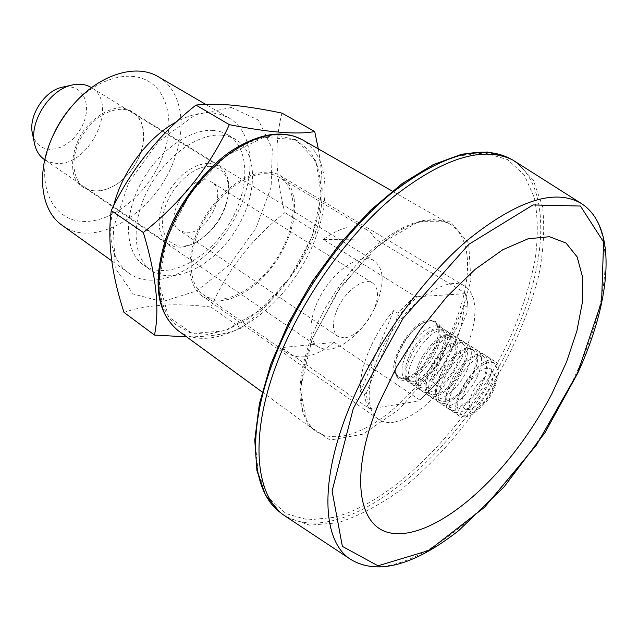 <?xml version="1.0" encoding="UTF-8"?>
<svg xmlns="http://www.w3.org/2000/svg" width="638" height="638" viewBox="0 0 638 638"><rect width="100%" height="100%" fill="white"/><g stroke="black" fill="none" stroke-linecap="round" stroke-linejoin="round"><path stroke-width="0.48" stroke-dasharray="3.19 2.39" d="M280.895 136.03C249.402 133.23 204.559 165.122 179.334 210.668C153.917 256.157 153.375 305.251 175.243 324.367L190.02 332.677L207.916 334.384L227.638 329.655L247.919 319.048L267.537 303.369L285.377 283.647L300.45 261.046L311.91 236.85L319.056 212.422L321.385 189.199L318.593 168.607L310.666 152.075L297.874 140.87L280.895 136.03M318.306 148.877C324.128 182.005 323.354 209.663 315.962 231.849C299.964 269.236 274.97 301.335 241.004 328.139C228.396 333.921 210.277 336.832 186.647 336.872M231.339 107.487L195.523 114.72L158.479 141.54L128.756 182.516L113.309 228.205L115.239 268.127L133.183 294.014L162.427 301.662L196.703 290.92L229.728 264.754L255.99 228.109L271.134 187.157L272.29 148.806L258.494 120.143L231.339 107.487M221.514 135.16C197.541 133.151 164.795 156.932 147.857 189.909C130.75 222.845 132.871 257.864 151.039 270.297C173.113 285.88 212.454 266.596 234.784 231.698C257.497 197.046 259.012 153.256 235.765 139.483L229.058 136.54L221.514 135.16M124.011 312.413C146.549 304.581 175.522 302.787 210.931 307.038C227.479 269.85 252.13 238.389 284.907 212.645C275.321 176.192 274.348 143.024 281.972 113.125M210.931 307.038L241.004 328.139M284.907 212.645L315.962 231.849M186.87 232.774C207.517 233.947 228.5 191.153 211.553 182.029C193.131 168.544 160.122 219.504 179.964 230.812L186.87 232.774M344.52 337.933L338.02 336.497C332.494 332.055 331.951 323.689 336.385 311.384C343.507 292.292 363.907 276.581 372.648 283.041C378.43 287.61 378.996 296.144 374.346 308.648L369.099 318.689L362.791 326.831C356.498 333.483 350.406 337.191 344.52 337.933M210.436 166.39C223.133 167.969 229.201 176.734 228.635 192.692C225.637 214.097 214.99 230.541 196.679 242.033C176.566 253.246 158.726 240.231 163.049 215.445C166.901 190.754 191.966 165.043 210.436 166.39M209.623 163.28L218.882 166.039C226.163 170.92 229.457 179.238 228.779 191.009C225.629 213.499 214.44 230.781 195.204 242.855L187.381 246.093L180.897 247.233L174.541 246.723L168.368 244.035L164.245 240.143L161.239 234.896L159.492 228.468L159.093 221.107L160.066 213.092L162.395 204.742L165.984 196.4L170.689 188.409L176.335 181.088L182.675 174.74L189.446 169.628L196.384 165.928L203.203 163.799L209.623 163.28M32.466 133.685C34.891 143.335 40.633 148.558 49.708 149.356L55.602 148.885L61.655 146.899L67.572 143.518L73.075 138.901L77.9 133.286L81.823 126.922L84.655 120.135L86.258 113.221L86.553 106.53L85.508 100.381L83.163 95.078L79.622 90.891L75.045 88.044L69.654 86.696L62.604 87.151M44.437 159.58L49.971 162.275L56.24 163.376C89.894 166.725 119.609 102.989 91.13 87.486M52.691 136.373L51.917 138.199C34.34 180.259 50.362 219.703 81.823 221.338C113.03 223.699 150.823 191.504 163.854 153.088C173.991 123.684 168.607 93.89 149.3 81.776C130.096 69.59 98.435 77.884 74.678 103.053L73.33 104.504M62.109 225.27C95.66 250.79 158.057 210.692 175.219 156.86C187.014 123.692 180.769 89.527 158.304 76.743M140.958 152.219L142.888 145.001C145.48 129.833 142.059 118.947 132.616 112.352C119.394 103.93 96.394 113.572 83.482 133.701C70.395 153.71 71.001 178.648 84.096 187.269C93.977 193.186 105.31 191.855 118.094 183.281C128.732 175.482 136.349 165.122 140.958 152.219M141.03 151.82L143.008 144.435C144.292 134.347 143.127 125.55 139.531 118.054C134.57 111.849 127.927 108.412 119.601 107.734C106.418 108.978 92.279 118.373 82.127 132.824C73.091 148 70.3 164.74 74.558 177.276C81.768 192.82 100.445 195.164 117.623 183.624C128.517 175.633 136.317 165.035 141.03 151.82M377.138 302.444C384.714 282.163 383.709 268.263 374.131 260.751C362.52 253.254 339.145 266.357 324.2 289.604C309.095 312.748 306.695 339.44 318.29 346.968C329.455 352.734 342.925 347.566 358.692 331.465C366.18 323.299 372.113 314.135 376.508 303.959L377.138 302.444M213.618 130.463C189.614 128.374 156.924 151.972 140.097 184.813C123.094 217.598 125.335 252.544 143.574 265.033C165.721 280.672 205.045 261.58 227.28 226.833C249.889 192.333 251.228 148.638 227.91 134.825L221.179 131.859L213.618 130.463M113.612 205.859C106.761 237.44 111.778 259.802 128.669 272.96C161.294 297.826 224.369 254.801 243.142 199.351C255.926 165.138 250.909 130.415 229.042 117.982L221.322 114.593L212.677 112.91C201.512 111.969 189.51 114.912 176.678 121.73M511.923 455.349C527.171 436.065 540.498 415.521 551.91 393.726M286.303 517.019L309.645 525.162L337.422 522.873C357.535 516.549 378.19 505.902 399.388 490.925C430.985 465.947 460.963 432.564 486.331 394.611C510.966 355.222 528.408 315.651 538.663 275.887C543.664 250.415 544.932 227.216 542.475 206.273L533.201 179.988L516.23 162.012M437.301 382.656L468.085 310.235L467.758 303.895L465.11 293.009L375.367 238.963L371.747 233.683L367.017 229.8L361.379 227.455L354.895 226.649C345.31 226.737 334.806 231.02 323.394 239.505L414.836 296.199L397.777 313.106L393.71 310.523C372.369 335.357 358.293 370.375 360.59 391.66L364.513 394.372L365.941 402.036L368.724 408.224L281.677 347.59L334.248 342.415L419.86 400.058L437.301 382.656L419.86 400.058M431.711 381.42L463.978 305.243C463.116 329.958 452.358 355.35 431.711 381.42L435.531 383.94M463.978 305.243L467.933 307.652L468.085 310.235M267.027 173.735C246.228 172.587 217.454 194.438 202.198 223.93C186.798 253.382 187.947 284.269 203.522 294.812C222.263 307.939 256.612 290.138 276.669 258.821C297.045 227.71 299.238 189.087 279.603 177.356L273.71 174.804L267.027 173.735M467.933 307.652L467.598 302.492L465.11 293.009M334.248 342.415C315.475 356.993 299.772 360.566 287.14 353.133L281.677 347.59M323.394 239.505L375.367 238.963M414.836 296.199L417.204 296.742L397.929 315.866L397.777 313.106M417.204 296.742L464.887 293.687M364.513 394.372L366.332 393.008C366.746 399.508 368.317 404.731 371.061 408.679L419.573 400.903M371.061 408.679L368.724 408.224M437.381 348.476C443.881 330.691 441.767 321.353 431.025 320.451L426.83 321.44C411.973 326.13 393.431 354.768 395.217 370.239C395.935 392.155 426.862 375.479 437.381 348.476M435.682 347.925C440.699 335.141 440.475 326.544 435.012 322.142C432.532 320.635 429.366 320.563 425.498 321.943C411.215 326.457 393.415 353.938 395.137 368.82C395.456 372.911 396.82 375.774 399.213 377.417C407.674 383.845 427.97 367.185 435.682 347.925M366.332 393.008L397.929 315.866M360.59 391.66L393.71 310.523M434.709 347.303C427.556 365.032 409.524 381.085 400.193 377.688L398.232 376.763C380.814 367.368 418.313 309.462 434.015 321.52L435.658 322.932C439.478 328.044 439.159 336.17 434.709 347.303M442.628 353.835C446.648 343.842 446.967 336.577 443.585 332.039C430.706 315.643 391.517 376.149 411.749 381.197L415.593 381.428C426.192 378.494 435.204 369.29 442.628 353.835M408.312 357.926C403.655 370.064 403.822 378.159 408.798 382.234C423.991 393.893 460.181 338.02 443.33 328.921C435.451 323.003 415.753 339.097 408.312 357.926M405.305 355.964C400.664 368.078 400.847 376.181 405.84 380.256C421.08 391.947 457.215 336.154 440.316 327.031C432.412 321.097 412.722 337.151 405.305 355.964M394.802 422.053C388.287 423.177 382.816 422.228 378.374 419.198C362.472 408.775 367.536 368.748 390.942 332.829C414.142 296.782 448.602 275.791 464.616 286.039L470.126 291.215L473.651 298.815L475.119 308.497L474.505 319.821L471.889 332.35L467.399 345.605L461.21 359.082L453.57 372.305L444.742 384.81L435.052 396.134L424.836 405.872L414.469 413.631L404.325 419.11L394.802 422.053M220.246 300.873L230.111 299.062L240.39 294.828L250.678 288.376L260.599 279.962L269.794 269.93L277.937 258.653L284.723 246.539L289.915 234.018L293.313 221.561L294.756 209.615L294.174 198.641L291.55 189.087L286.933 181.344L280.473 175.777C262.186 164.261 227.75 181.152 206.887 213.626C185.786 245.949 184.454 284.277 202.445 296.255C207.478 299.708 213.411 301.248 220.246 300.873M453.777 360.055C458.69 347.702 458.578 339.44 453.443 335.269C445.643 329.391 425.937 345.636 418.4 364.537C413.687 376.715 413.799 384.826 418.727 388.861C426.702 394.938 446.209 378.677 453.777 360.055M447.525 356.06C440.547 373.206 423.154 388.813 414.301 385.559L412.491 384.698C395.943 375.814 432.213 319.821 447.086 331.289L448.61 332.581C452.238 337.454 451.879 345.278 447.525 356.06M452.573 360.207C456.649 350.15 457.007 342.869 453.65 338.363C440.914 322.142 401.629 382.808 421.638 387.8L425.49 388.016C436.065 385.001 445.093 375.734 452.573 360.207M463.818 366.499C468.794 354.098 468.739 345.828 463.659 341.689C455.939 335.859 436.217 352.248 428.6 371.22C423.831 383.438 423.879 391.557 428.76 395.568C436.655 401.589 456.17 385.177 463.818 366.499M457.51 362.456C450.436 379.69 432.987 395.44 424.214 392.195L422.46 391.357C406.047 382.577 442.517 326.273 457.239 337.661L458.714 338.922C462.327 343.762 461.928 351.61 457.51 362.456M435.499 394.667C446.034 391.58 455.077 382.242 462.63 366.659C466.761 356.53 467.16 349.233 463.826 344.751C451.241 328.722 411.853 389.539 431.623 394.467L435.499 394.667M473.978 372.999C479.01 360.558 479.01 352.28 473.986 348.173C466.354 342.383 446.616 358.923 438.904 377.967C434.079 390.233 434.079 398.359 438.904 402.339C446.712 408.312 466.234 391.756 473.978 372.999M467.598 368.916C460.437 386.237 442.931 402.139 434.239 398.894L432.532 398.088C416.263 389.411 452.932 332.797 467.495 344.097L468.93 345.325C472.519 350.134 472.072 357.998 467.598 368.916M445.611 401.39C456.114 398.224 465.174 388.821 472.79 373.166C476.977 362.982 477.415 355.661 474.106 351.211C461.673 335.365 422.181 396.342 441.719 401.206L445.611 401.39M484.234 379.578C489.33 367.089 489.394 358.803 484.425 354.728C476.873 348.986 457.135 365.678 449.327 384.794C444.439 397.107 444.383 405.234 449.152 409.181C456.88 415.107 476.411 398.391 484.234 379.578M477.79 375.447C470.533 392.864 452.972 408.91 444.367 405.672L442.716 404.883C426.591 396.318 463.459 339.4 477.87 350.613L479.258 351.793C482.822 356.578 482.328 364.457 477.79 375.447M483.054 379.754C487.304 369.498 487.783 362.161 484.497 357.735C472.216 342.088 432.628 403.216 451.927 408.017L455.827 408.184C466.298 404.947 475.366 395.464 483.054 379.754M465.309 417.013L459.512 416.104C443.633 407.722 480.837 350.286 494.976 361.355C508.422 368.15 483.341 414.947 465.309 417.013M488.094 382.042C479.816 398.941 470.062 409.157 458.826 412.69L454.607 412.523L453.004 411.757C437.03 403.304 474.106 346.067 488.349 357.192L489.697 358.333C493.23 363.086 492.695 370.989 488.094 382.042M461.122 391.501C456.066 404.372 456.441 412.18 462.247 414.907C470.118 417.906 486.539 402.745 493.429 386.405C497.744 376.085 498.262 368.732 495 364.338C489.147 356.395 468.986 372.313 461.122 391.501M471.857 394.093C468.172 403.591 468.723 408.91 473.508 410.051C482.926 411.701 500.535 384.515 495.176 376.595C492.05 369.617 477.479 380.415 471.857 394.093M464.711 390.934C460.445 402.004 461.122 408.208 466.737 409.54C477.782 411.454 498.198 379.921 491.938 370.63C488.277 362.44 471.243 374.961 464.711 390.934M166.853 238.022L159.014 282.913L168.56 316.839L192.349 333.451L224.736 330.827L259.307 310.746L290.067 277.482L311.998 236.85L321.337 195.571L315.914 160.848L295.761 139.634L263.805 137.314L226.123 155.824L191.049 192.078L166.853 238.022M350.94 559.574C406.653 596.036 526.629 486.451 576.864 371.834C610.534 299.047 616.619 225.844 581.497 203.602M311.224 337.614C294.836 383.845 296.255 414.947 315.483 430.921C343.707 451.154 399.819 415.785 434.797 361.236C470.278 307.014 479.601 241.339 449.591 223.858L442.038 220.788L433.377 219.616L423.744 220.405L413.304 223.196L402.227 227.981L390.727 234.704L379.028 243.269L367.36 253.533L355.98 265.296L345.118 278.343L335.006 292.403L325.866 307.173L317.884 322.349L311.224 337.614M178.353 330.819C209.344 353.173 265.599 323.386 298.05 272.673C331.058 222.319 335.237 158.798 302.157 139.658M312.014 339.368L300.402 388.829L307.388 424.565L330.117 440.108L362.894 434.151L399.125 409.413L432.58 371.061L457.917 325.627L470.892 280.457L468.683 243.341L450.548 221.793L418.743 221.625L379.116 244.729L340.445 287.18L312.014 339.368M273.758 356.706L295.043 310.754C312.7 280.226 332.741 252.05 355.159 226.227C378.254 202.637 401.318 183.792 424.334 169.684L456.617 156.135L484.824 152.953L507.649 159.604L524.284 175.019L534.373 197.804C537.914 216.075 538.193 236.539 535.21 259.211C530.513 282.658 523.088 306.758 512.936 331.505C474.999 418.145 398.487 500.575 333.945 517.37L308.154 519.914L285.991 513.614L268.909 498.111L258.238 473.524L255.12 440.627C256.978 415.019 263.191 387.043 273.758 356.706M508.98 158.041C551.192 179.94 549.246 257.114 515.624 332.502C466.522 450.213 339.105 558.553 279.707 512.027M372.648 283.041L211.553 182.029M338.02 336.497L179.964 230.812M228.635 192.692L228.779 191.009M196.679 242.033L195.204 242.855M218.882 166.039L91.473 87.693M168.368 244.035L44.772 159.803M51.917 138.199L50.88 140.535M74.678 103.053L76.385 101.155M142.888 145.001L143.008 144.435M118.094 183.281L117.623 183.624M374.131 260.751L132.616 112.352M318.29 346.968L84.096 187.269M235.765 139.483L227.91 134.825M151.039 270.297L143.574 265.033M262.162 391.995L315.483 430.921C310.339 427.189 306.431 421.479 303.768 413.799L301.949 406.701L300.737 391.572C301.272 375.854 305.124 358.365 312.301 339.097L337.095 292.26L370.806 252.345L392.593 234.967C401.158 229.409 409.317 225.35 417.053 222.79C430.578 218.754 441.424 219.113 449.591 223.858L392.266 191.121M373.948 309.597L376.508 303.959M362.791 326.831L358.692 331.465M229.042 117.982L205.739 104.393M128.669 272.96L111.682 260.79M367.017 229.8L279.603 177.356M287.14 353.133L203.522 294.812M467.758 303.895L467.598 302.492M395.137 368.82L395.217 370.239M425.498 321.943L426.83 321.44M398.232 376.763L399.213 377.417M434.015 321.52L435.012 322.142M443.585 332.039L435.658 322.932M411.749 381.197L400.193 377.688M443.33 328.921L440.316 327.031M408.798 382.234L405.84 380.256M464.616 286.039L280.473 175.777M378.374 419.198L202.445 296.255M453.443 335.269L447.086 331.289M418.727 388.861L412.491 384.698M453.65 338.363L448.61 332.581M421.638 387.8L414.301 385.559M463.659 341.689L457.239 337.661M428.76 395.568L422.46 391.357M463.826 344.751L458.714 338.922M431.623 394.467L424.214 392.195M473.986 348.173L467.495 344.097M438.904 402.339L432.532 398.088M474.106 351.211L468.93 345.325M441.719 401.206L434.239 398.894M484.425 354.728L477.87 350.613M449.152 409.181L442.716 404.883M484.497 357.735L479.258 351.793M451.927 408.017L444.367 405.672M494.976 361.355L488.349 357.192M459.512 416.104L453.004 411.757M495 364.338L489.697 358.333M462.247 414.907L454.607 412.523M495.176 376.595L491.938 370.63M473.508 410.051L466.737 409.54"/><path stroke-width="0.96" d="M111.267 210.556L143.327 232.511C181.559 202.118 210.237 166.167 229.337 124.657L195.962 105.079C159.261 134.116 131.029 169.277 111.267 210.556C107.272 240.311 111.522 274.26 124.011 312.413L154.476 335.062C159.859 309.302 156.143 275.122 143.327 232.511M186.647 336.872L154.476 335.062M195.962 105.079C206.481 103.906 219.017 103.986 233.58 105.302C248.31 106.817 264.443 109.425 281.972 113.125L314.717 131.54L318.306 148.877M314.717 131.54C297.515 134.785 269.061 132.497 229.337 124.657M91.473 87.693L91.13 87.486C85.875 84.32 79.742 83.458 72.724 84.894L62.604 87.151C44.74 90.293 28.024 116.1 32.466 133.685L34.548 143.845C36.103 150.839 39.404 156.079 44.437 159.58L44.772 159.803M72.724 84.894C50.211 88.818 28.917 121.698 34.548 143.845M73.33 104.504C64.717 114.003 57.835 124.633 52.691 136.373M205.739 104.393L158.304 76.743C137.242 63.8 102.311 73.306 76.385 101.155C65.515 112.743 57.013 125.877 50.88 140.535C36.071 175.578 41.685 211.345 62.109 225.27L111.682 260.79M176.678 121.73C148.383 136.628 121.778 171.981 113.612 205.859M551.91 393.726L566.512 362.025L576.864 331.106L582.374 302.332L582.574 277.123L577.143 256.899L566.026 243.03L549.446 236.706L528.025 238.811L502.8 249.745L475.222 269.292L447.063 296.487L420.282 329.671L396.82 366.563L378.326 404.564C349.704 473.898 357.631 526.366 389.826 532.842C422.045 539.596 471.833 505.91 511.923 455.349M581.497 203.602L512.633 159.939C483.157 145.639 443.609 157.785 394.005 196.384C347.048 235.231 301.559 299.381 277.897 360.733C249.665 433.074 254.498 493.357 282.937 514.587L350.94 559.574C368.222 569.758 389.451 569.287 414.612 558.146C428.393 552.006 443.115 542.81 458.77 530.553L504.164 486.778L545.067 432.516L577.829 372.975C611.324 300.211 618.047 227.216 581.497 203.602C555.339 188.162 517.641 200.101 468.388 239.441C421.67 279.077 374.737 345.062 349.425 407.363C318.705 482.097 322.397 542.117 350.94 559.574M577.534 373.134L536.502 444.989L484.553 507.266L428.816 550.498L377.999 565.802L342.367 546.383L332.095 491.069L353.277 408.511L403.152 318.187L468.946 244.242L532.985 204.95L580.42 206.042L603.604 242.033L601.586 301.774L577.534 373.134M166.717 239.441C153.224 283.017 157.107 313.473 178.353 330.819C156.454 312.732 152.307 281.916 165.92 238.365C178.161 201.257 210.827 162.905 234.313 149.053C260.838 132.967 283.447 129.841 302.157 139.658L293.959 136.133L284.771 134.363L274.731 134.419L264.02 136.357L252.823 140.169L241.355 145.831L229.839 153.248L218.499 162.307L207.581 172.842L197.309 184.637L187.907 197.477L179.565 211.074L172.451 225.158L166.717 239.441M279.707 512.027C251.189 490.726 246.228 430.467 274.348 358.229C297.914 296.973 343.316 232.958 390.257 194.231C439.837 155.76 479.417 143.694 508.98 158.041L487.584 152.019L461.952 154.149L433.05 164.724L402.068 183.648L370.463 210.317L339.902 243.596L312.102 281.773L288.631 322.756L270.767 364.25L259.355 403.998L254.761 440.013L256.931 470.708L265.472 494.968L279.707 512.027L282.937 514.587M392.266 191.121L302.157 139.658M262.162 391.995L178.353 330.819M511.947 455.317C527.315 435.858 540.737 415.139 552.205 393.16M512.633 159.939L508.98 158.041"/></g></svg>
